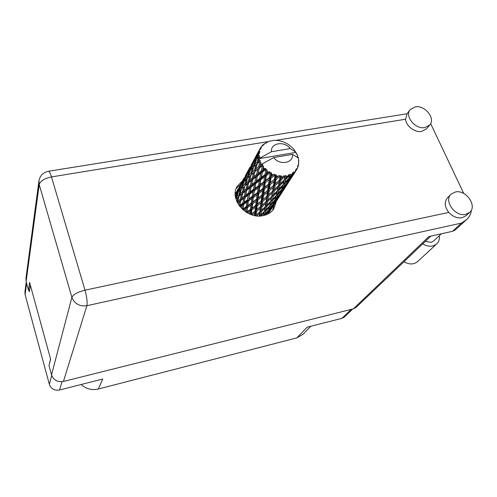 <?xml version="1.0" encoding="UTF-8"?>
<svg xmlns="http://www.w3.org/2000/svg" width="497" height="497" viewBox="0 0 497 497"><rect width="100%" height="100%" fill="white"/><g stroke="black" fill="none" stroke-linecap="round" stroke-linejoin="round"><path stroke-width="0.75" d="M28.925 290.136L29.36 291.714L30.329 285.092M302.946 334.344L296.833 337.898L98.325 389.008L102.73 379.031L59.528 389.99C54.508 390.76 51.116 388.878 49.358 384.336L25.08 294.566L24.949 291.689L26.254 282.06M50.526 358.871L49.234 364.63M352.708 309.016L344.315 317.061L341.905 318.36L307.227 327.156L296.833 337.898M98.325 389.008C91.815 390.449 86.087 388.946 81.141 384.504M465.776 214.331L469.603 212.418C477.66 205.951 465.819 189.239 455.277 192.01L451.127 194.141C443.411 200.664 455.308 217.208 465.776 214.331M450.972 194.296L447.617 197.651C444.125 201.844 444.517 206.764 448.785 212.424C452.81 216.717 457.265 218.481 462.135 217.717L466.093 215.673M424.954 127.561L429.706 125.014C435.931 118.615 424.86 104.842 415.225 106.874L410.218 109.613C404.266 116.043 415.393 129.686 424.954 127.561M410.075 109.806L407.124 113.602L405.589 119.218C405.999 126.021 415.001 132.842 421.742 131.438L426.612 128.723M242.468 180.896L237.274 186.232C228.713 199.123 246.624 219.693 263.112 215.63C267.753 214.654 271.306 212.399 273.785 208.877L276.413 201.117M236.181 188.562L240.312 184.76M441.342 233.795L433.676 240.983L431.036 242.331L425.283 241.412M430.651 123.604L463.769 193.507M452.494 231.304L461.39 223.116L466.416 219.749L455.445 229.819L452.494 231.304L428.892 236.584L353.342 308.861L63.417 381.479C57.546 382.361 53.589 380.155 51.526 374.868L71.891 297.349L39.207 184.524L26.117 281.563L28.478 290.229L29.609 289.993M28.478 290.229L29.603 282.426L50.595 359.107L48.998 365.575L51.526 374.868M430.793 236.156L356.107 307.376L353.342 308.861M26.117 281.563L25.956 278.252L38.89 181.268M274.052 204.851L272.685 210.299M466.416 219.749C469.628 216.711 471.212 213.611 471.168 210.436M417.586 261.577L417.437 261.714C413.628 264.684 409.149 264.684 403.993 261.714M439.317 235.696C439.746 239.107 438.851 241.865 436.633 243.965C432.719 247.003 428.079 246.972 422.705 243.878M298.132 158.077L298.212 157.226L297.237 156.592L297.753 155.816L297.218 154.505L296.181 153.995L296.541 153.138L295.522 152.455L258.98 158.673L259.316 159.991L258.173 161.034L258.974 158.642L271.412 151.74L290.18 148.591C284.414 140.601 270.505 142.844 271.412 151.74M235.211 194.066L236.423 191.848L235.211 194.128M268.243 213.809L268.852 212.933M237.529 203.024L239.684 201.391L238.796 205.124M240.132 206.914L242.362 205.342L241.753 208.69M242.778 203.192L239.834 205.292L240.927 200.465L243.785 198.359L242.778 203.192L243.834 203.403L242.666 209.554M239.635 206.286L239.834 205.292M240.927 200.465L241.256 199.601L239.684 201.391M243.766 204.354L246.978 202.08L246.245 206.671L242.971 208.97L243.834 203.403L245.139 197.377L248.233 195.147L247.344 199.949L244.17 202.204M242.971 208.97L242.741 209.616M245.139 197.377L243.834 203.403L242.362 205.342M245.45 195.973L243.785 198.359M248.481 201.012L251.898 198.576L251.246 203.093L247.773 205.584L248.413 200.036L247.282 206.634L246.245 206.671M252.227 196.464L248.835 198.893L249.693 194.097L253.023 191.699L252.227 196.464L253.284 196.427L252.259 202.938L251.246 203.093M247.773 205.584L246.419 212.343M249.693 194.097L248.835 198.893M247.344 199.949L248.413 200.036L246.978 202.08M251.153 186.866L254.371 184.493L253.414 189.487L250.121 191.867L251.358 185.928L249.761 193.128L248.233 195.147M279.649 176.59L280.072 176.64L279.476 180.187L275.363 183.896L275.99 179.777L279.649 176.59L279.295 175.348L276.282 177.845L276.562 175.988L275.972 174.577L274.978 175.516L274.412 179.411L270.343 182.741L270.983 178.23L274.561 175.366L274.425 174.043L271.294 176.112L271.598 174.093L271.269 172.558L270.126 173.291L269.48 177.528L265.572 180.517L266.342 175.64L269.741 173.062L269.846 171.707L268.343 172.142L266.715 173.366L267.057 169.614L265.82 170.117L265.013 174.64L261.366 177.348L262.36 172.173L265.497 169.819L265.858 168.502L264.336 168.645L262.851 169.775L263.615 165.93L262.354 166.203L261.292 170.949L257.993 173.459L259.297 168.067L262.112 165.855L262.714 164.625L261.267 164.507L259.937 165.569L260.571 163.215L261.267 164.507M281.662 176.758L283.128 176.764L281.358 178.442L281.662 176.758L280.867 175.534L280.072 176.64M284.669 176.659L285.073 176.609L284.352 179.796L280.308 183.896L281.035 180.187L284.669 176.659L284.141 175.547L283.128 176.764M286.564 176.36L287.912 176.025L286.191 177.87L286.564 176.36L285.638 175.373L285.073 176.609M289.297 175.565L289.658 175.422L288.732 178.274L284.862 182.759L285.787 179.436L289.297 175.565L288.651 174.627L287.912 176.025M290.956 174.826L292.106 174.18L290.478 176.18L290.956 174.826L289.975 174.105L289.658 175.422M293.249 173.391L292.329 175.733L288.732 180.554L289.95 177.584L293.249 173.391L292.534 172.658L292.106 174.18M294.566 172.266L295.442 171.347L293.938 173.484L294.566 172.266L293.609 171.825L293.541 173.167M293.478 174.652L296.268 170.285L295.553 169.775L295.442 171.347M296.268 170.285L295.727 171.148M296.454 169.85L297.169 168.843L296.311 168.688L296.473 169.993M297.169 168.843L297.709 167.713L297.529 166.166L298.181 166.452L298.287 166.11L297.914 164.892L298.604 164.787L298.622 159.021L297.958 157.748L292.522 154.356C293.603 163.227 279.581 165.712 273.723 157.561L261.248 164.476M262.112 165.855L262.354 166.203M263.335 167.489L264.336 168.645M265.497 169.819L265.82 170.117M267.088 171.198L268.343 172.142M269.741 173.062L270.126 173.291M271.598 174.093L273.015 174.758M274.561 175.366L274.978 175.516M276.562 175.988L278.053 176.336M253.495 197.421L257.104 194.774L256.495 199.222L252.855 201.919L253.284 196.427L254.576 190.575L258.123 187.99L257.403 192.699L253.812 195.315M252.855 201.919L252.259 202.938L250.674 214.431M254.576 190.575L253.284 196.427L251.898 198.576M255.887 183.374L259.335 180.846L258.477 185.791L254.961 188.363L255.949 182.393L254.501 189.574L253.023 191.699M258.782 193.526L262.565 190.655L261.981 195.017L258.192 197.943L258.782 193.526L258.434 192.538L257.471 198.937L256.495 199.222M262.845 188.612L259.074 191.457L259.776 186.766L263.509 183.989L262.845 188.612L263.839 188.332L262.894 194.619L261.981 195.017M258.192 197.943L257.471 198.937L255.16 215.667M259.776 186.766L259.558 185.76L258.434 192.538L259.074 191.457M257.403 192.699L258.434 192.538L257.104 194.774M260.95 179.653L264.628 176.92L263.839 181.821L260.117 184.586L260.869 178.64L259.558 185.76L258.123 187.99M264.317 189.301L268.25 186.201L267.672 190.45L263.739 193.631L264.317 189.301L263.839 188.332L264.597 187.276L265.249 182.672L269.169 179.647L268.523 184.201L264.597 187.276M263.739 193.631L262.894 194.619L259.558 216.009M265.249 182.672L264.895 181.666L263.839 188.332L262.565 190.655M266.342 175.64L266.119 174.615L264.895 181.666L263.509 183.989M270.064 184.729L274.127 181.362L273.512 185.518L269.48 188.953L270.064 184.729L269.455 183.797L268.504 189.935L267.672 190.45M269.48 188.953L268.504 189.935L265.777 205.963L263.491 215.549L263.714 214.741L265.063 213.872L265.771 211.02L269.374 207.094L268.554 209.883L265.063 213.872M270.983 178.23L270.492 177.243L269.455 183.797L270.343 182.741M268.523 184.201L269.455 183.797L268.25 186.201M271.269 172.558L270.492 177.243L269.169 179.647M275.99 179.777L275.263 178.895L274.257 184.896L273.512 185.518M275.363 183.896L274.257 184.896L269.977 204.87L271.374 203.95L272.151 200.95L275.878 196.874L274.99 199.806L271.374 203.95M275.972 174.577L275.263 178.895L276.282 177.845M274.412 179.411L275.263 178.895L274.127 181.362M240.25 199.167L237.684 201.161L239.138 196.209L241.598 194.178L240.25 199.167L241.256 199.601L242.778 193.234L245.493 191.121L244.288 196.129L241.474 198.235M239.138 196.209L235.92 199.03L238.082 197.11L236.765 201.409M237.218 202.416L237.523 202.583L237.684 201.161M238.815 194.843L236.665 196.824L238.517 191.848L240.554 189.798L238.815 194.843L239.709 195.483L238.082 197.11M242.778 193.234L243.232 192.426L241.598 194.178M248.68 192.917L245.617 195.147L246.785 190.14L249.755 187.903L248.68 192.917L249.761 193.128L250.121 191.867M244.288 196.129L245.338 196.452L245.617 195.147M246.785 190.14L247.115 189.258L245.493 191.121M251.538 185.164L249.755 187.903M253.414 189.487L254.501 189.574L254.961 188.363M257.446 175.87L260.788 173.354L259.757 178.541L256.346 181.07L257.645 174.919L255.949 182.393L254.371 184.493M258.477 185.791L259.558 185.76L260.117 184.586M262.36 172.173L260.869 178.64L259.335 180.846M263.839 181.821L264.895 181.666L265.572 180.517M267.057 169.614L266.119 174.615L264.628 176.92M269.48 177.528L270.492 177.243L271.294 176.112M242.263 191.879L239.852 193.929L241.542 188.854L243.841 186.766L242.263 191.879L243.232 192.426L244.946 185.803L247.506 183.642L246.09 188.81L243.418 190.941M235.329 196.048L237.647 192.774L235.621 197.843M235.659 195.265L235.28 195.582M235.74 197.725L236.547 198.433L236.665 196.824M238.417 192.09L237.647 192.774M241.536 188.879L240.554 189.798M246.09 188.81L247.115 189.258L239.709 195.483L239.852 193.929M241.542 188.854L243.841 186.766M244.946 185.803L245.524 185.064L247.456 178.193L249.861 175.963L248.202 181.268L245.692 183.443M250.283 185.592L247.357 187.823L248.73 182.647L251.557 180.392L250.283 185.592L251.358 185.928L252.905 179.342L255.986 176.982L254.849 182.175L251.668 184.549M254.849 182.175L255.949 182.393L247.115 189.258L247.357 187.823M248.73 182.647L249.19 181.827L247.506 183.642M252.905 179.342L253.24 178.454L251.557 180.392M259.757 178.541L260.869 178.64L255.949 182.393L256.346 181.07M257.912 173.832L257.645 174.919L255.986 176.982M265.013 174.64L266.119 174.615L260.869 178.64L261.366 177.348M263.615 165.93L262.416 171.179L260.788 173.354M269.846 171.707L266.119 174.615L266.715 173.366M244.611 184.418L242.362 186.537L244.294 181.374L246.431 179.187L244.611 184.418L245.524 185.064L249.19 181.827L251.01 174.932L253.681 172.639L252.184 177.994L249.407 180.262M241.399 187.481L239.411 189.568L241.511 184.517L243.381 182.362L241.399 187.481L242.219 188.208L242.362 186.537M238.566 190.513L236.827 192.581L239.082 187.673L240.716 185.499L238.566 190.513L239.169 191.177M235.218 194.346L238.398 188.655L236.094 193.526L236.485 194.066M238.746 188.382L238.398 188.655M236.758 193.762L236.827 192.581M241.3 185.014L240.716 185.499M239.312 191.028L239.411 189.568M244.189 181.641L243.381 182.362M247.444 178.23L246.431 179.187M251.01 174.932L249.861 175.963M248.202 181.268L249.19 181.827L253.24 178.454L254.955 171.577L257.9 169.173L256.551 174.571L253.507 176.944M254.955 171.577L255.421 170.744L253.681 172.639M252.184 177.994L253.24 178.454L257.645 174.919L257.993 173.459M259.297 168.067L259.639 167.16L257.9 169.173M256.551 174.571L257.645 174.919L262.416 171.179L262.851 169.775M261.292 170.949L262.416 171.179L265.858 168.502M247.307 176.802L245.226 179.013L247.407 173.788L249.376 171.484L247.307 176.802L248.14 177.535M244.338 180.02L242.517 182.219L244.859 177.131L246.574 174.832L244.338 180.02L244.946 180.684M241.747 183.219L240.169 185.437L244.139 178.187L241.747 183.219L242.145 183.766M239.504 186.443L242.051 181.567L239.504 186.443L239.709 186.816M238.156 188.711L237.057 190.761M238.131 189.059L238.156 188.686M240.107 186.282L240.169 185.437M244.499 177.895L244.139 178.187M242.43 183.43L242.517 182.219M247.183 174.317L246.574 174.832M245.108 180.517L245.226 179.013M250.668 173.528L248.314 175.783L250.333 170.434L252.563 168.11L250.668 173.528L251.6 174.186L253.638 167.042L256.154 164.662L254.414 170.173L251.793 172.49M248.152 177.528L248.314 175.783M250.215 170.726L249.376 171.484M253.619 167.098L252.563 168.11M258.564 166.688L255.669 169.098L257.353 163.575L259.794 161.426L258.564 166.688L259.639 167.16L259.937 165.569M254.414 170.173L255.421 170.744L255.669 169.098M257.353 163.575L256.154 164.662M260.571 163.215L260.993 162.345L259.943 161.805M250.376 169.055L248.457 171.403L250.898 166.128L252.693 163.681L250.376 169.055L250.991 169.725M247.643 172.471L245.984 174.814L250.134 167.24L247.643 172.471L248.046 173.018M245.282 175.888L247.928 170.838L245.282 175.888L245.493 176.261M243.859 178.299L242.71 180.442M243.828 178.653L243.859 178.268M245.916 175.69L245.984 174.814M250.513 166.936L250.134 167.24M248.357 172.652L248.457 171.403M253.482 165.625L251.302 167.986L253.576 162.569L255.644 160.115L253.482 165.625L254.327 166.371L254.539 164.544L256.638 158.997L258.688 156.816L256.992 162.14L254.539 164.544M251.165 169.539L251.302 167.986M253.327 163.14L252.693 163.681M256.514 159.32L255.644 160.115M259.794 161.426L260.316 160.612L259.316 159.991M298.312 157.599L298.045 157.916M256.992 162.14L257.949 162.817L258.173 161.034M258.974 158.642L259.863 157.332L258.732 157.201M253.812 161.227L252.06 163.73L256.396 155.809L253.812 161.227L254.215 161.78M251.32 164.867L254.06 159.636L251.32 164.867L251.532 165.234M249.811 167.427L248.606 169.67M258.688 156.816L259.701 155.915L258.608 155.393L257.657 156.462L258.639 154.076L259.776 152.977L258.8 152.697L256.682 157.599L254.669 160.09L257.197 154.623L258.862 152.33L260.012 151.641L259.173 151.001L258.409 152.138L259.577 149.802L260.906 148.957L260.124 148.566L256.036 156.027L260.291 148.249L261.515 147.783L260.981 147.1L260.453 148.193M290.18 148.591L295.634 152.057L295.522 152.455M260.981 147.1L261.726 146.087L263.174 145.522L262.621 145.081L262.876 144.826L264.118 144.577L263.895 143.925L266.423 142.881L266.112 142.446L266.442 142.266L267.647 142.229L267.721 141.67L273.63 140.328L278.587 140.57L283.545 141.925L288.204 144.292L293.398 148.69L295.634 152.057M260.291 148.249L260.124 148.566M259.577 149.802L259.173 151.001M258.862 152.33L258.8 152.697M258.639 154.076L258.608 155.393M249.78 167.787L249.811 167.396M251.985 164.619L252.06 163.73M254.551 161.382L254.669 160.09M256.794 155.486L256.396 155.809M257.496 158.071L257.657 156.462M256.682 157.599L257.303 158.276M256.036 156.064L254.762 158.419M255.998 156.425L256.036 156.027M258.322 153.057L258.409 152.138M257.632 153.349L257.844 153.716M262.621 145.081L262.068 145.95M263.895 143.925L263.64 144.677M266.112 142.446L265.69 143.018M48.402 171.266L48.501 171.254C43.289 172.353 40.114 175.466 38.977 180.591L39.207 184.524C40.375 180.951 44.463 178.417 51.477 176.92L267.721 141.682L267.591 142.235M270.38 140.813L270.057 141.191M296.262 154.039L296.541 153.138M269.871 211.262L275.145 203.155M276.152 201.484L277.966 198.757M273.164 206.23L271.207 208.951M267.684 214.095L271.443 208.492L268.038 213.921M266.945 214.021L266.852 214.48M268.268 212.834L267.585 212.741M271.524 208.038L271.443 208.492M272.865 206.472L272.424 206.466M298.368 160.742L298.803 160.351M298.567 162.786L298.871 162.134M282.706 191.289L284.663 188.338M279.643 196.16L281.712 192.948M276.574 200.856L273.431 205.404L274.611 202.95L277.898 198.452L276.574 200.856M271.977 207.417L268.74 211.734L269.716 209.212L273.095 204.938L271.977 207.417M264.684 215.251L268.163 211.088L266.442 214.648M264.721 215.114L263.677 214.785M268.399 210.069L268.163 211.088M267.721 212.368L268.74 211.734M269.716 209.212L268.834 208.988M273.251 204.174L273.095 204.938M272.691 205.876L273.431 205.404M274.611 202.95L273.922 202.857M277.985 197.974L277.898 198.452M277.618 198.98L277.972 198.75M279.37 196.358L278.929 196.346M273.723 157.561L292.522 154.356M298.063 165.377L298.604 164.787M297.672 167.359L298.181 166.452M289.534 180.66L291.671 177.448M286.409 185.642L288.564 182.287M283.222 190.519L279.973 195.222L281.227 192.637L284.638 187.965L283.222 190.519M278.469 197.315L275.114 201.794L276.164 199.123L279.662 194.7L278.469 197.315M273.574 203.77L270.132 208.013L271.002 205.255L274.561 201.08L273.574 203.77M261 215.928L264.131 212.747L263.485 215.549M259.863 215.996L259.533 216.009M265.771 211.02L264.789 210.535L264.131 212.747M271.002 205.255L269.977 204.87L269.728 205.777L266.075 209.672L266.715 206.559L270.455 202.745L269.374 207.094M268.889 208.802L270.132 208.013M274.816 200.011L274.561 201.08M274.071 202.453L275.114 201.794M276.164 199.123L275.276 198.899M279.83 193.898L279.662 194.7M279.215 195.712L279.973 195.222M281.227 192.637L280.538 192.538M284.731 187.462L284.638 187.965M284.315 188.568L284.675 188.332M286.16 185.791L285.719 185.779M290.173 179.715L286.8 184.598L288.148 181.852L291.677 177.007L290.173 179.715M285.247 186.76L281.768 191.407L282.905 188.593L286.52 184.002L285.247 186.76M280.171 193.463L276.618 197.862L277.562 194.967L281.246 190.624L280.171 193.463M264.416 211.38L260.757 215.008L261.285 211.79L265.019 208.231L264.416 211.38L264.789 210.535L266.075 209.672M256.75 215.891L259.596 213.343L259.192 216.015M259.477 216.009L260.757 215.008M261.285 211.79L260.428 211.107L259.596 213.343M266.715 206.559L265.777 205.963L265.019 208.231M272.151 200.95L271.151 200.453L270.455 202.745M276.245 195.501L275.878 196.874M275.338 198.694L276.618 197.862M277.562 194.967L276.512 194.575L277.966 193.594L278.823 190.432L282.675 186.195L281.706 189.276L277.966 193.594M281.513 189.506L281.246 190.624M280.706 192.103L281.768 191.407M282.905 188.593L282.01 188.363M286.701 183.163L286.52 184.002M286.03 185.108L286.8 184.598M288.148 181.852L287.452 181.753M291.782 176.478L291.677 177.007M291.317 177.684L291.677 177.441M293.255 174.751L292.814 174.739M287.073 182.691L283.396 187.263L284.414 184.207L288.235 179.69L287.073 182.691M276.257 195.489L272.493 199.533L273.195 196.272L277.065 192.302L276.257 195.489M270.772 201.31L266.988 205.087L267.579 201.714L271.437 198.011L270.772 201.31L271.151 200.453L272.493 199.533M265.28 206.746L261.515 210.262L262.018 206.764L265.833 203.335L265.28 206.746L266.988 205.087M259.813 211.803L256.098 215.058L256.533 211.449L260.291 208.268L259.813 211.803L261.515 210.262M252.209 214.952L254.849 212.834L254.532 215.549M256.533 211.449L255.856 210.616L254.849 212.834M255.533 215.524L256.098 215.058M262.018 206.764L261.236 205.994L260.291 208.268M267.579 201.714L266.703 201.018L265.833 203.335M273.195 196.272L272.238 195.663L271.437 198.011M278.823 190.432L277.798 189.922L276.512 194.575M277.413 190.792L273.499 194.731L274.158 191.19L278.146 187.332L277.065 192.302M283.066 184.76L282.675 186.195M282.079 188.133L283.396 187.263M284.414 184.207L283.346 183.803L284.862 182.759M288.521 178.522L288.235 179.69M287.633 181.287L288.732 180.554M289.95 177.584L289.043 177.348M293.149 174.018L293.938 173.484M283.091 184.735L279.19 188.941L279.966 185.518L283.973 181.38L283.091 184.735M271.729 196.458L267.84 200.117L268.399 196.47L272.356 192.879L271.729 196.458L273.499 194.731M266.081 201.72L262.236 205.124L262.739 201.353L266.622 198.03L266.081 201.72L267.84 200.117M260.509 206.603L256.738 209.753L257.204 205.864L260.993 202.807L260.509 206.603L262.236 205.124M255.048 211.119L251.376 214.014L251.836 210.026L255.508 207.199L255.048 211.119L256.738 209.753M247.717 213.083L250.196 211.256L249.867 214.108M251.836 210.026L251.376 209.094L250.196 211.256M250.923 214.524L251.376 214.014M257.204 205.864L256.626 204.963L255.508 207.199M262.739 201.353L262.043 200.502L260.993 202.807M268.399 196.47L267.597 195.681L266.622 198.03M274.158 191.19L273.263 190.475L272.356 192.879M279.966 185.518L278.985 184.896L277.798 189.922L279.19 188.941M278.469 185.698L274.45 189.519L275.077 185.698L279.171 181.952L278.469 185.698L278.985 184.896L278.146 187.332M285.787 179.436L284.744 178.914L283.365 183.722M284.352 179.796L283.973 181.38M289.124 177.094L290.478 176.18M272.629 191.19L268.653 194.743L269.219 190.805L273.232 187.338L272.629 191.19L274.45 189.519M266.864 196.296L262.969 199.577L263.491 195.532L267.411 192.32L266.864 196.296L268.653 194.743M261.217 201.012L257.421 204.043L257.937 199.893L261.739 196.93L261.217 201.012L262.969 199.577M255.731 205.36L252.06 208.156L252.594 203.907L256.247 201.186L255.731 205.36L257.421 204.043M250.426 209.374L246.903 211.939L247.481 207.609L250.973 205.093L250.426 209.374L251.376 209.094L252.06 208.156M243.598 210.349L245.94 208.703L245.518 211.765M245.94 208.703L247.282 206.634L247.481 207.609M246.605 212.455L246.903 211.939M250.973 205.093L252.259 202.938L252.594 203.907M256.247 201.186L257.471 198.937L257.937 199.893M261.739 196.93L262.894 194.619L263.491 195.532M267.411 192.32L268.504 189.935L269.219 190.805M273.232 187.338L274.257 184.896L275.077 185.698M279.171 181.952L280.115 179.46L278.985 184.896L280.308 183.896M281.358 178.442L280.115 179.46L281.035 180.187M285.638 175.373L284.744 178.914L286.191 177.87M275.313 183.933L262.894 194.619L242.94 209.79M280.867 175.534L280.115 179.46L279.476 180.187M268.411 194.954L256.626 204.963L246.785 212.561M261.807 205.485L251.022 214.555M260.316 160.612L253.924 166.768M262.714 164.625L247.506 178.143M274.425 174.043L237.367 202.708M279.295 175.348L263.839 188.332L239.74 206.423M26.614 283.383L25.08 294.566M49.358 384.336L51.707 375.44M62.05 381.721L59.528 389.99M341.905 318.36L351.255 309.382M406.993 113.77L48.501 171.254C49.365 171.366 50.352 173.248 51.477 176.92L85.006 290.18L448.785 212.424M405.589 119.218L275.81 140.365M461.39 223.116L86.863 305.717L63.417 381.479M86.863 305.717C87.509 302.319 86.894 297.144 85.006 290.18C77.718 292.012 73.345 294.404 71.891 297.349C74.538 303.829 79.526 306.618 86.863 305.717M302.698 334.599L310.849 326.237M469.603 212.418L465.944 215.81M429.706 125.014L426.469 128.897M236.883 186.947L237.274 186.232M436.633 243.965L417.437 261.714M268.318 213.772L269.511 211.915M271.753 208.423L275.841 202.068M278.177 198.433L282.451 191.799M284.887 188.003L289.347 181.07M263.646 214.878L264.087 213.381M291.901 177.094L296.429 170.061M269.983 204.758L270.443 203.217M276.624 194.097L277.096 192.544M283.57 182.971L284.06 181.399"/></g></svg>
